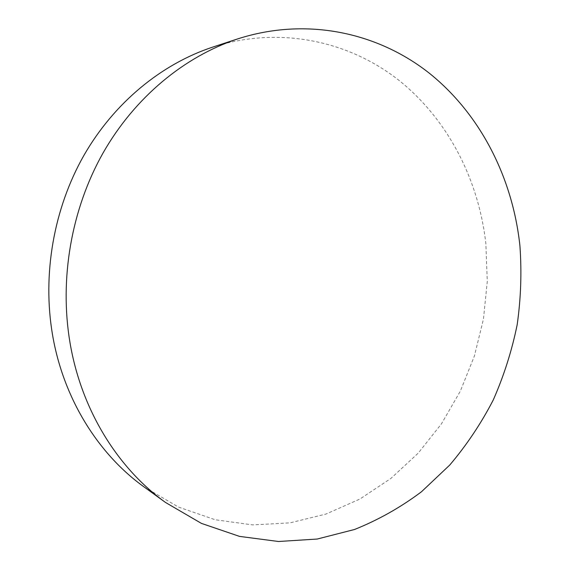 <?xml version="1.0" encoding="UTF-8"?>
<svg xmlns="http://www.w3.org/2000/svg" width="570" height="570" viewBox="0 0 570 570"><rect width="100%" height="100%" fill="white"/><g stroke="black" fill="none" stroke-linecap="round" stroke-linejoin="round"><path stroke-width="0.43" stroke-dasharray="2.85 2.14" d="M144.103 486.965L178.517 507.079L215.132 519.726L252.688 524.906L290.009 522.861L326.047 514.04L359.912 499.021L390.842 478.479L418.209 453.143L441.508 423.767L460.339 391.134L474.39 356.022L483.424 319.221L487.286 281.509L485.861 243.689C478.686 179.514 447.671 118.703 397.732 79.387C347.679 40.591 278.858 25.8 212.574 47.146"/><path stroke-width="0.85" d="M519.911 245.706C512.729 178.595 481.08 114.898 429.652 73.473C378.117 32.597 306.852 16.644 237.747 38.881C184.559 56.451 134.862 97.128 102.978 153.109C71.371 209.226 59.23 278.787 69.989 342.606C81.303 409.887 117.705 468.191 165.571 502.498L201.417 523.388L239.5 536.384L278.502 541.5L317.198 539.042L354.519 529.494C378.437 519.897 400.767 507.314 421.494 491.746L449.751 465.042C466.652 445.092 481.151 423.403 493.264 399.962C503.916 375.772 511.889 350.685 517.182 324.686C520.916 298.416 521.821 272.089 519.911 245.706M237.747 38.881L212.574 47.146C161.552 64.011 114.121 102.657 83.769 155.638C53.694 208.748 42.216 274.462 52.54 334.889C63.398 398.601 98.183 454.048 144.103 486.965L165.571 502.498"/></g></svg>
